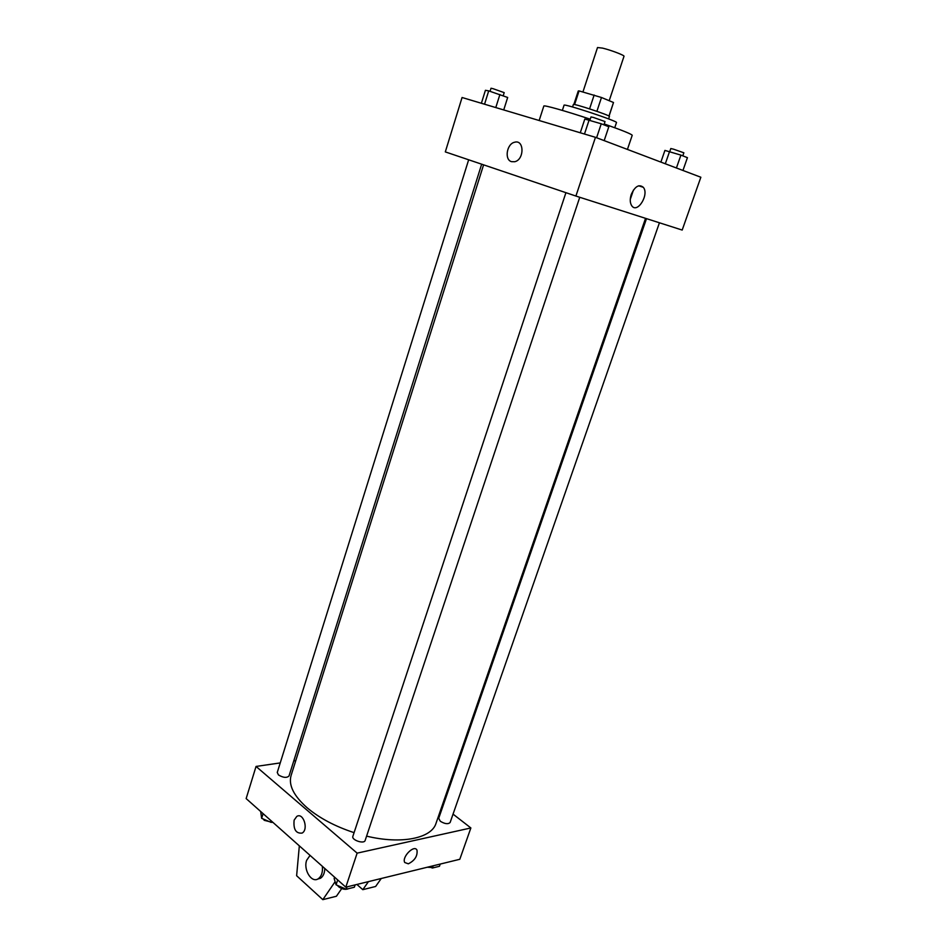 <?xml version="1.0" encoding="UTF-8"?>
<svg xmlns="http://www.w3.org/2000/svg" width="947" height="947" viewBox="0 0 947 947"><rect width="100%" height="100%" fill="white"/><g stroke="black" fill="none" stroke-linecap="round" stroke-linejoin="round"><path stroke-width="1.42" d="M609.205 100.713L624.002 56.287C624.866 55.435 610.732 50.037 602.517 48.108L597.521 47.528L582.938 91.966M596.894 111.32L601.475 97.494L613.502 102.501L609.063 116.126M574.592 104.584L579.067 90.9L578.262 90.983L573.846 104.478M579.067 90.9L601.475 97.494M589.579 108.869L594.148 95.02M572.556 106.987L573.361 104.537C572.769 102.998 610.803 115.581 609.418 116.469L608.601 118.908M608.968 116.067L613.502 102.501M562.364 110.408L564.045 105.235C563.098 103.057 618.533 121.394 616.473 122.565L614.745 127.738M539.163 120.518L543.827 106.052C543.507 104.774 565.69 111.012 590.241 119.204M604.222 123.962C622.321 130.355 631.661 134.131 632.217 135.291L627.423 149.425M575.906 196.053L445.315 151.899L462.065 97.505L595.462 137.315L700.851 177.243L682.183 230.062L575.906 196.053L595.462 137.315M631.247 194.478C634.964 186.334 638.988 183.931 643.297 187.293C649.476 194.395 637.461 213.904 631.827 205.878C629.956 203.084 629.755 199.284 631.247 194.478M511.522 161.665C504.195 159.783 506.728 143.778 514.612 142.239C524.33 139.268 524.484 159.629 514.754 161.724L511.522 161.665C504.195 159.783 506.74 143.778 514.612 142.239C524.33 139.268 524.484 159.629 514.754 161.724M633.436 190.063L630.264 199.438M354.083 832.65C335.037 826.376 319.376 818.078 307.1 807.744C293.677 795.823 288.35 785.051 291.108 775.439L483.597 164.849M645.534 218.343L436.011 823.357C431.56 838.308 401.469 844.617 366.584 836.13M565.927 192.679L352.864 836.343C351.29 840.06 364.181 844.369 365.151 840.451L579.753 197.284M481.668 164.198L289.024 775.972C286.728 778.114 283.212 777.771 278.454 774.93L277.258 772.468L468.658 159.794M659.432 222.782L450.133 822.481C448.144 824.399 444.865 823.997 440.319 821.262L438.71 818.326L646.505 218.65M280.241 762.915L256.045 766.443L357.137 853.14L470.872 827.962L453.057 814.124M442.9 806.24L442.142 805.648M295.772 760.654L293.759 760.95M357.137 853.14L345.809 887.161L246.149 798.581L256.045 766.443M345.809 887.161L459.804 859.284L470.872 827.962M408.335 863.818L404.736 862.504C401.54 857.047 414.407 844.168 417 850.181C417.674 856.029 414.786 860.563 408.335 863.818C414.786 860.563 417.674 856.017 417 850.181C414.407 844.168 401.54 857.035 404.736 862.504L408.335 863.818M294.126 820.149L296.79 816.421C303.289 812.1 308.876 829.525 302.093 833.088C295.902 833.691 293.25 829.383 294.126 820.149C293.25 829.383 295.914 833.691 302.093 833.088C308.876 829.525 303.3 812.1 296.79 816.421L294.126 820.149M356.889 884.451L362.808 889.671L368.442 881.633M341.713 888.582L336.41 896.253L322.82 899.65L296.624 875.726L299.335 845.86M324.809 868.494C324.643 873.17 323.199 876.425 320.5 878.26L317.695 879.076M335.12 881.693L322.82 899.65M322.359 866.316C322.903 872.234 321.518 876.389 318.204 878.792C311.61 883.409 303.158 869.737 306.65 860.302L310.06 855.39M381.25 878.496L375.628 886.475L362.808 889.671M580.274 132.781L584.82 119.038L601.25 123.785L608.814 126.756L604.174 140.618M584.477 134.036L589.152 119.89M596.598 137.741L601.25 123.785M603.926 124.838L605.015 121.559L593.615 117.511L590.999 116.931L589.934 120.139M660.888 162.103L664.924 150.407L680.917 155.107L687.427 157.664L682.953 170.46M665.315 163.772L669.588 151.449M676.418 167.986L680.917 155.107M682.799 155.853L683.864 152.81L673.542 149.176L670.807 148.537L669.778 151.508M481.384 103.27L485.42 90.296L488.711 90.876L507.675 97.47L503.733 109.947M484.544 104.217L488.711 90.876M495.79 107.567L499.909 94.487M503.224 95.754L504.195 92.64L493.103 88.698L491.02 88.237L490.061 91.303M334.575 877.182L334.137 878.473L336.067 884.818L346.235 889.233L354.344 887.232L355.137 884.889M336.067 884.818L337.677 879.941M346.235 889.233L347.016 886.866M348.614 888.653C345.572 889.967 342.246 889.34 338.612 886.747L337.523 885.445M429.322 866.742L432.353 868.032L439.467 866.28L440.248 864.066M432.353 868.032L433.134 865.807M434.093 867.606L427.263 867.239M260.709 811.52L261.632 818.315L271.15 822.398L272.641 822.126M261.632 818.315L263.088 813.639M271.15 822.398L271.552 821.156M273.115 822.552L264.26 820.327L263.219 818.989M638.645 185.801L643.297 187.293M318.204 878.792L320.5 878.26"/></g></svg>

